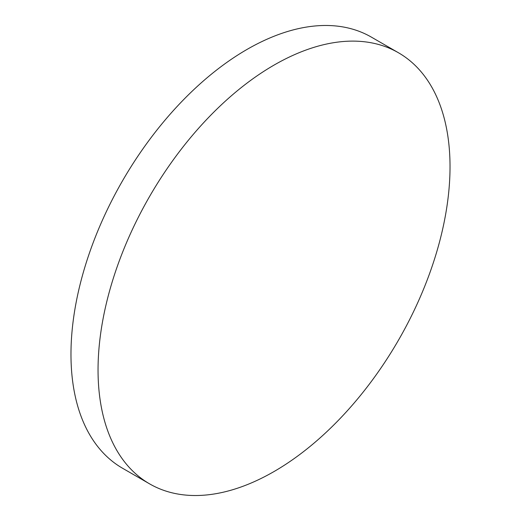 <?xml version="1.0" encoding="UTF-8"?>
<svg xmlns="http://www.w3.org/2000/svg" width="521" height="521" viewBox="0 0 521 521"><rect width="100%" height="100%" fill="white"/><g stroke="black" fill="none" stroke-linecap="round" stroke-linejoin="round"><path stroke-width="0.78" d="M274.039 65.099A248.888 143.698 120 0 0 111.442 284.42A248.888 143.698 120 0 0 149.592 483.859A248.888 143.698 120 0 0 274.039 471.538A248.888 143.698 120 0 0 436.631 252.21A248.888 143.698 120 0 0 398.48 52.771A248.888 143.698 120 0 0 274.039 65.099M398.48 52.771L371.408 37.141A248.888 143.698 120 0 0 246.961 49.462A248.888 143.698 120 0 0 84.369 268.79A248.888 143.698 120 0 0 122.52 468.229L149.592 483.859"/></g></svg>
